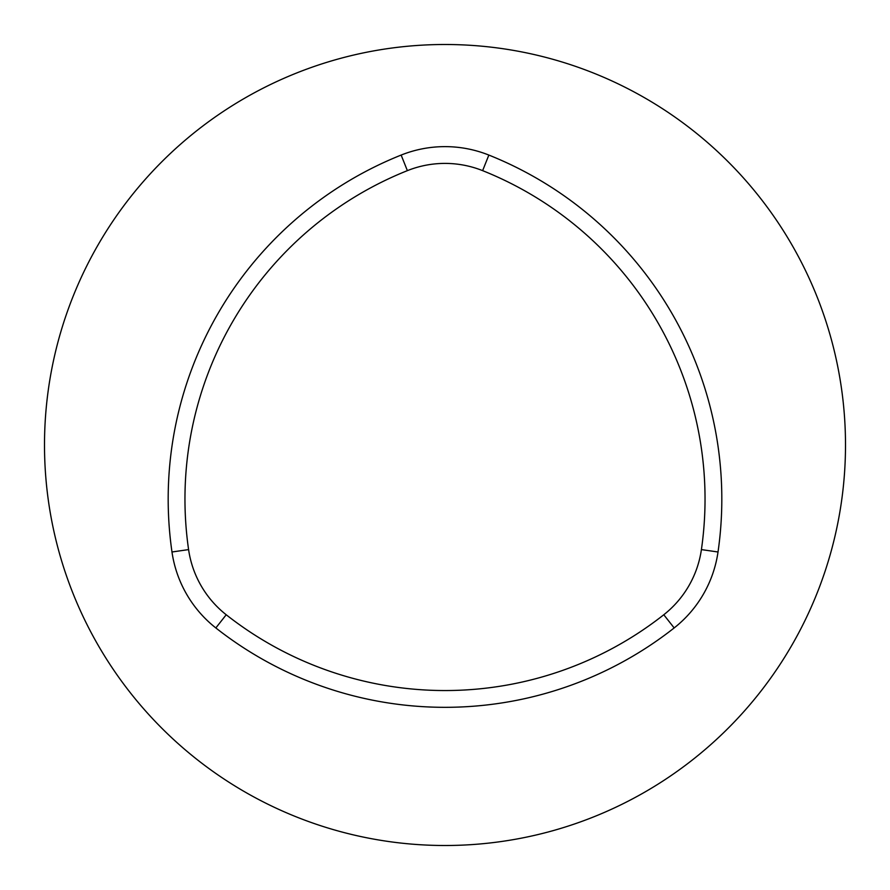 <?xml version="1.0" encoding="UTF-8"?>
<svg xmlns="http://www.w3.org/2000/svg" width="890" height="890" viewBox="0 0 890 890"><rect width="100%" height="100%" fill="white"/><g stroke="black" fill="none" stroke-linecap="round" stroke-linejoin="round"><path stroke-width="1.33" d="M44.5 445A400.5 400.5 0 0 0 645.25 791.844A400.5 400.5 0 0 0 645.25 98.156A400.5 400.5 0 0 0 44.5 445M663.784 614.756A101.36 101.36 0 0 0 701.409 549.597A353.675 353.675 0 0 0 482.625 170.646A101.36 101.36 0 0 0 407.375 170.646A353.675 353.675 0 0 0 188.591 549.597A101.36 101.36 0 0 0 226.216 614.756A353.675 353.675 0 0 0 663.784 614.756L674.164 627.94A118.148 118.148 0 0 0 718.019 551.989A370.463 370.463 0 0 0 488.855 155.071A118.148 118.148 0 0 0 401.145 155.071A370.463 370.463 0 0 0 171.981 551.989A118.148 118.148 0 0 0 215.836 627.94A370.463 370.463 0 0 0 674.164 627.94M215.836 627.94L226.216 614.756M171.981 551.989L188.591 549.597M401.145 155.071L407.375 170.646M488.855 155.071L482.625 170.646M718.019 551.989L701.409 549.597"/></g></svg>
